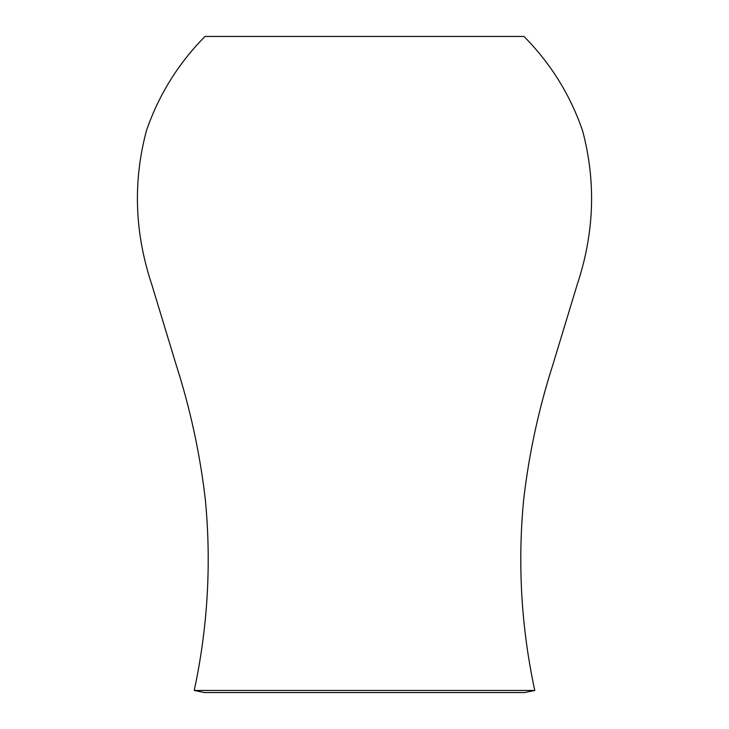 <?xml version="1.0" encoding="UTF-8"?>
<svg xmlns="http://www.w3.org/2000/svg" width="729" height="729" viewBox="0 0 729 729"><rect width="100%" height="100%" fill="white"/><g stroke="black" fill="none" stroke-linecap="round" stroke-linejoin="round"><path stroke-width="1.09" d="M364.5 690.454L534.767 690.454C521.235 627.414 517.526 563.836 523.65 499.711C528.972 453.894 538.676 409.015 552.773 365.056L577.268 284.374C594.399 232.824 596.158 181.585 582.553 130.664C570.224 94.87 550.696 63.469 523.987 36.45L205.013 36.45C178.304 63.469 158.776 94.87 146.447 130.664C132.842 181.585 134.601 232.824 151.732 284.374L176.227 365.056C190.324 409.015 200.028 453.894 205.35 499.711C211.474 563.836 207.765 627.414 194.233 690.454L364.5 690.454M194.233 690.454L204.348 692.55L524.652 692.55L534.767 690.454"/></g></svg>
